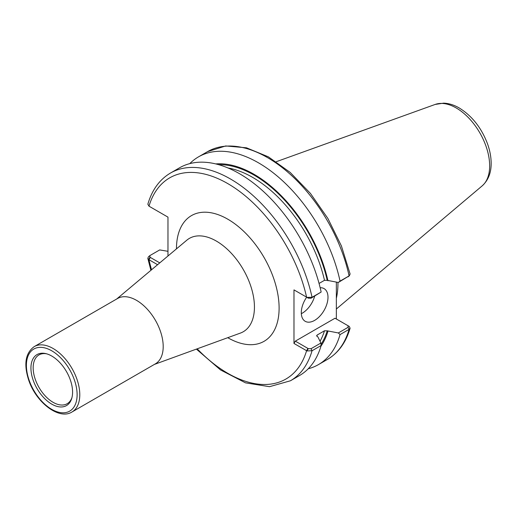 <?xml version="1.0" encoding="UTF-8"?>
<svg xmlns="http://www.w3.org/2000/svg" width="517" height="517" viewBox="0 0 517 517"><rect width="100%" height="100%" fill="white"/><g stroke="black" fill="none" stroke-linecap="round" stroke-linejoin="round"><path stroke-width="0.78" d="M71.966 412.004L155.378 363.845A37.747 21.792 -120 0 0 163.198 346.564A37.747 21.792 -120 0 0 146.718 308.578A37.747 21.792 -120 0 0 117.63 298.464L34.219 346.623C25.436 353.001 23.582 364.123 28.655 379.995C35.906 402.271 58.951 420.276 71.966 412.004A37.747 21.792 -120 0 0 79.786 394.723A37.747 21.792 -120 0 0 53.096 348.49A37.747 21.792 -120 0 0 34.219 346.623M148.631 259.508L149.943 257.207L149.846 255.611L148.398 256.865L147.83 258.371L148.631 259.508L157.588 264.704M306.995 297.372L308.3 298.154L311.066 298.212L321.147 292.04L312.048 297.288L306.995 297.372L293.979 289.888L293.979 343.456L306.995 350.933L312.048 350.746L321.147 345.498L320.908 343.017L311.066 348.697L308.3 348.639L306.995 350.933M167.973 255.993L167.973 217.134L148.986 206.173L147.849 204.215C152.004 189.92 159.553 179.528 170.487 173.04A119.944 69.246 -120 0 1 312.048 297.288L311.066 298.212M72.58 392.106A29.45 17.003 -120 0 0 45.839 353.615A29.45 17.003 -120 0 0 30.936 368.059A29.45 17.003 -120 0 0 48.766 402.155A29.45 17.003 -120 0 0 71.721 398.445A29.45 17.003 -120 0 0 72.58 392.106M46.646 353.822A28.177 16.266 -120 0 0 39.712 354.539A28.177 16.266 -120 0 0 33.166 367.813A28.177 16.266 -120 0 0 45.923 396.642A28.177 16.266 -120 0 0 67.856 403.286A28.177 16.266 -120 0 0 71.947 397.638M336.354 282.146L336.354 318.989M319.054 283.445L324.495 280.304L327.222 280.337L338.331 282.469L349.085 275.91A119.944 69.246 -120 0 0 207.517 151.655L225.709 145.949L246.48 147.804L268.401 156.858L290.166 172.407L310.426 193.41L327.894 218.484L341.42 245.976L350.119 274.075L349.085 275.91L340.05 281.125A119.944 69.246 -120 0 0 198.489 156.871A119.944 69.246 -120 0 0 189.784 163.63M327.952 280.763A109.042 62.958 -120 0 0 215.757 163.921M340.05 281.125L338.331 282.469M308.229 368.776A119.944 69.246 -120 0 0 318.433 364.614A119.944 69.246 -120 0 0 340.05 334.577L349.085 329.368L350.099 328.23L349.318 326.498L348.057 325.749M308.3 348.639L295.317 341.142L335.022 318.22L348.006 325.716L348.103 327.313L338.331 332.954L340.05 334.577M338.331 332.954L327.222 330.822L324.495 330.79L317.154 335.029L316.65 335.591L317.942 337.026L320.908 343.017M320.96 346.138A109.042 62.958 -120 0 0 327.952 331.242M159.759 262.882L149.943 257.207M149.846 255.611L159.688 249.931L167.973 251.301M196.395 349.111L220.494 369.926L245.517 382.851L269.506 386.684L290.425 380.783L299.524 375.536A119.944 69.246 -120 0 0 321.147 345.498M321.147 292.04A119.944 69.246 -120 0 0 179.58 167.786L170.487 173.04M295.317 290.657L293.979 289.888M148.986 206.173A116.17 67.068 -120 0 1 227.79 183.606A116.17 67.068 -120 0 1 306.587 297.165L308.3 298.154M348.103 276.828L349.55 275.574M293.979 343.456L295.317 341.142M349.318 326.498L348.115 325.781M301.327 313.69A18.87 10.896 120 0 0 314.691 296.118M320.159 287.743A18.87 10.896 -60 0 1 324.081 288.615A18.87 10.896 -60 0 1 327.991 297.256A18.87 10.896 -60 0 1 319.752 316.249A18.87 10.896 -60 0 1 305.204 321.303A18.87 10.896 -60 0 1 301.295 312.662A18.87 10.896 -60 0 1 306.665 297.21M336.354 298.231A83.896 48.436 -120 0 0 337.956 283.348A83.896 48.436 -120 0 0 337.95 282.411M116.674 299.02L186.799 240.205A53.897 31.117 60 0 1 229.115 250.991A53.897 31.117 60 0 1 254.442 307.072A53.897 31.117 60 0 1 240.418 333.077L154.421 364.401M227.745 337.691A72.58 41.903 -120 0 0 227.79 337.711A72.58 41.903 -120 0 0 279.109 308.08A72.58 41.903 -120 0 0 227.771 219.182A72.58 41.903 -120 0 0 176.465 248.871M150.324 257.427L148.986 259.741A116.17 67.068 -120 0 0 151.552 269.764M197.197 348.82A116.17 67.068 -120 0 0 306.587 350.733L307.919 348.419M77.117 394.723A35.86 20.706 -120 0 0 51.758 350.804A35.86 20.706 -120 0 0 26.399 365.441A35.86 20.706 -120 0 0 51.758 409.361A35.86 20.706 -120 0 0 77.117 394.723M350.099 328.23C345.944 342.519 338.396 352.911 327.461 359.405A119.944 69.246 -120 0 0 349.085 329.368L348.103 327.313M290.425 380.783A119.944 69.246 -120 0 0 312.048 350.746L311.066 348.697M316.766 336.218A106.166 61.297 -120 0 0 317.154 335.029M320.036 341.239A106.166 61.297 -120 0 0 324.495 330.79M321.038 344.361A108.053 62.383 -120 0 0 327.222 330.822M327.222 280.337A108.053 62.383 -120 0 0 218.685 164.69M324.495 280.304A106.166 61.297 -120 0 0 227.997 167.973M489.657 165.854A47.267 27.291 -120 0 0 456.233 107.969A47.267 27.291 -120 0 0 435.165 104.44L443.644 103.141C448.898 103.361 454.094 104.977 459.238 107.975C472.008 115.892 481.424 127.809 487.479 143.72C489.832 150.26 491.06 156.612 491.15 162.771C491.331 172.516 488.339 180.213 482.18 185.868A47.267 27.291 -120 0 0 489.657 165.854M207.517 151.655L198.489 156.871M327.461 359.405L318.433 364.614M147.83 258.371L150.899 270.313M348.193 325.826L348.962 326.266M435.165 104.44L276.265 161.711M482.18 185.868L336.354 309.011"/></g></svg>
